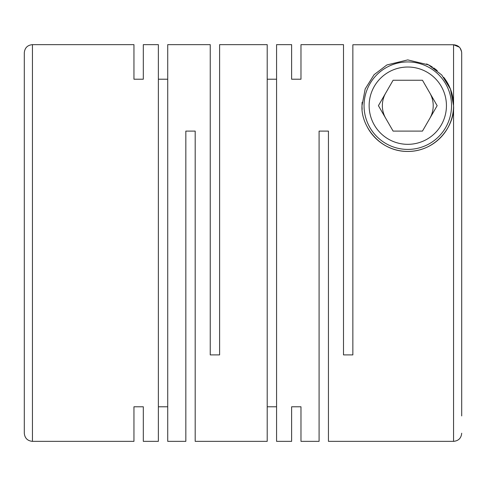 <?xml version="1.0" encoding="UTF-8"?>
<svg xmlns="http://www.w3.org/2000/svg" width="486" height="486" viewBox="0 0 486 486"><rect width="100%" height="100%" fill="white"/><g stroke="black" fill="none" stroke-linecap="round" stroke-linejoin="round"><path stroke-width="0.73" d="M143.315 44.645L143.315 79.218L143.315 44.645L158.369 44.645L158.369 441.355L143.315 441.355L143.315 406.782L143.315 441.355M158.369 79.218L167.725 79.218M167.725 44.645L167.725 441.355L185.834 441.355L185.834 131.105L195.19 131.105L195.19 441.355L267.209 441.355L267.209 44.645L219.605 44.645L219.605 354.895L210.244 354.895L210.244 44.645L167.725 44.645M133.954 79.218L133.954 44.645L133.954 79.218L143.315 79.218M133.954 406.782L133.954 441.355L133.954 406.782L143.315 406.782M158.369 406.782L167.725 406.782M267.209 79.218L276.57 79.218M291.624 44.645L291.624 79.218L291.624 44.645L276.57 44.645L276.57 441.355L291.624 441.355L291.624 406.782L291.624 441.355M443.736 77.341A45.775 45.775 0 0 1 453.56 105.675L450.467 89.132L441.744 74.984L428.543 64.875L407.742 59.9L386.88 64.954L374.086 74.698L365.174 88.962L362.015 105.675C360.6 124.41 378.394 151.413 407.444 151.45C436.537 151.705 454.939 125.2 453.56 105.675L453.56 441.355L328.445 441.355L328.445 131.105L319.089 131.105L319.089 441.355L300.98 441.355L300.98 406.782L300.98 441.355M300.98 44.645L300.98 79.218L300.98 44.645L343.499 44.645L343.499 354.895L352.86 354.895L352.86 44.755L453.56 44.755C458.498 45.222 461.208 47.938 461.7 52.895L461.7 339.41M291.624 79.218L300.98 79.218M291.624 406.782L300.98 406.782M267.209 406.782L276.57 406.782M461.7 415.925L461.7 243M461.609 51.698L460.09 48.035M459.325 47.148L453.56 44.755L453.56 105.675A45.775 45.775 0 0 1 367.774 127.903M362.167 109.417A45.775 45.775 0 0 1 362.143 102.224M446.44 105.675A38.655 38.655 0 0 1 407.79 144.33A38.655 38.655 0 0 1 369.135 105.675A38.655 38.655 0 0 1 407.79 67.025A38.655 38.655 0 0 1 446.44 105.675M451.53 105.675A43.74 43.74 0 0 1 407.79 149.415A43.74 43.74 0 0 1 364.05 105.675A43.74 43.74 0 0 1 407.79 61.935A43.74 43.74 0 0 1 451.53 105.675M429.812 118.39A25.43 25.43 0 0 0 429.812 92.96M385.763 92.96A25.43 25.43 0 0 0 385.763 118.39M378.424 105.675L393.107 131.105L422.468 131.105L437.151 105.675L422.468 80.245L393.107 80.245L378.424 105.675M426.593 63.945A45.775 45.775 0 0 1 432.418 67.092M433.597 67.87A45.775 45.775 0 0 1 437.266 70.658M461.7 146.59L461.7 52.895M32.441 44.645L32.441 441.355C27.495 440.875 24.78 438.159 24.3 433.22L24.3 52.78C24.78 47.841 27.495 45.125 32.441 44.645L133.954 44.645M32.441 441.355L133.954 441.355M453.56 441.355C458.505 440.875 461.22 438.159 461.7 433.22"/></g></svg>
